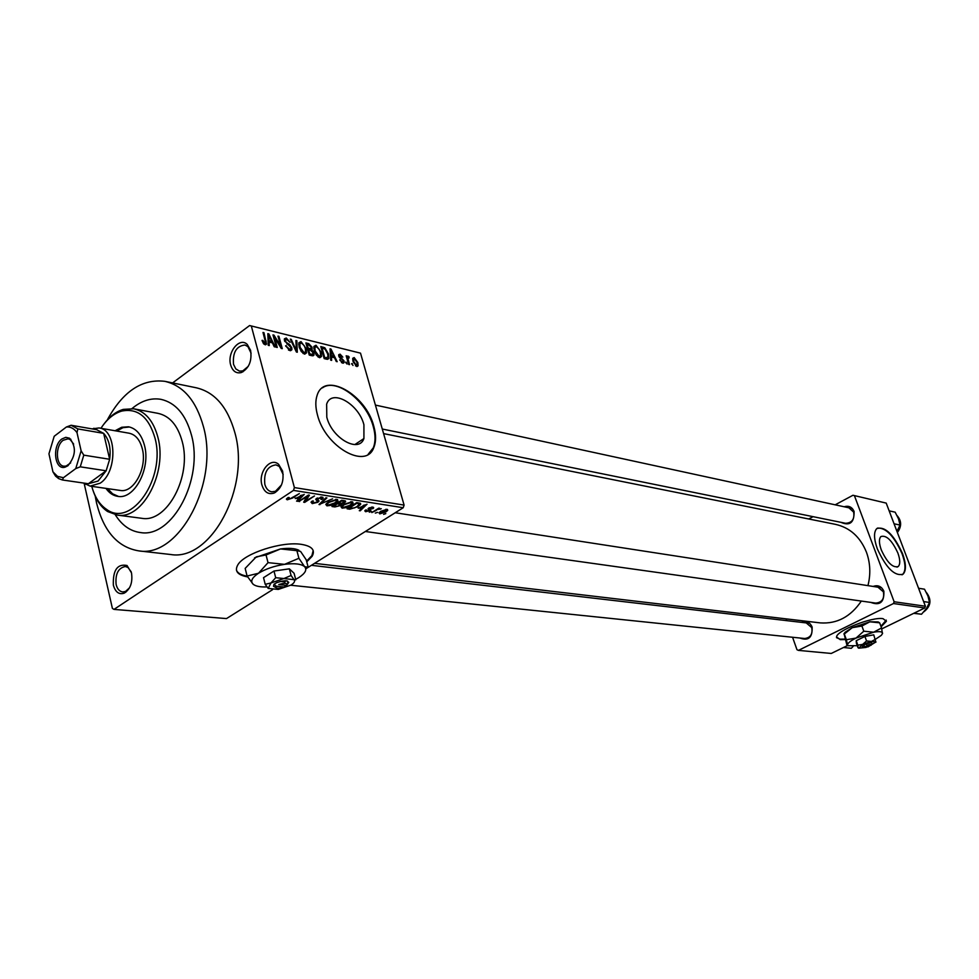<?xml version="1.0" encoding="UTF-8"?>
<svg xmlns="http://www.w3.org/2000/svg" width="979" height="979" viewBox="0 0 979 979"><rect width="100%" height="100%" fill="white"/><g stroke="black" fill="none" stroke-linecap="round" stroke-linejoin="round"><path stroke-width="1.47" d="M261.919 485.009C258.028 472.221 270.461 456.716 278.623 464.34L282.588 471.083C284.216 481.313 281.401 488.643 274.157 493.061C268.332 494.848 264.257 492.168 261.919 485.009M283.176 474.546L279.309 466.445L275.943 464.866C267.414 466.102 263.706 472.588 264.832 484.336C266.08 488.68 268.393 491.177 271.746 491.813L275.442 491.299L281.499 484.911M113.356 585.161C112.805 570.157 117.358 563.598 127.025 565.495L131.504 572.923C132.826 582.456 130.391 589.211 124.186 593.188C118.985 594.828 115.375 592.148 113.356 585.161M131.235 571.871L127.968 567.465L125.336 566.498C118.251 567.942 115.179 573.939 116.122 584.5C117.284 589.003 119.487 591.487 122.73 591.952L125.508 591.451L129.522 587.816M230.677 364.996C226.847 352.452 239.574 336.58 247.271 344.461L250.6 350.36C252.105 360.982 249.021 368.373 241.36 372.534C236.22 373.77 232.647 371.261 230.677 364.996M251.101 353.211L247.907 346.59L244.946 345.012C236.38 346.015 232.574 352.464 233.528 364.359L235.804 368.899L239.463 371.127L242.792 370.894L248.274 366.33M306.745 561.848L312.105 556.317C315.568 550.039 311.909 546.037 301.091 544.312C281.768 541.277 244.701 553.233 237.946 564.663C234.226 570.99 237.456 575.065 247.638 576.912M306.562 561.151L311.909 555.619L313.182 550.541M897.865 553.013C892.004 540.335 886.338 534.852 880.892 536.565C878.836 538.866 878.958 543.321 881.284 549.917C887.145 562.607 892.799 568.138 898.245 566.511C900.374 564.198 900.252 559.694 897.865 553.013M902.528 553.588C893.607 534.314 885.004 525.992 876.719 528.636C873.623 532.135 873.831 538.878 877.343 548.876C886.24 568.175 894.83 576.594 903.103 574.159C906.358 570.635 906.175 563.769 902.528 553.588M902.014 574.832L902.662 574.379C905.93 570.855 905.734 563.99 902.1 553.808C894.121 536.1 885.909 527.534 877.441 528.097M326.802 417.213L326.643 404.18C331.465 388.345 358.779 403.801 363.919 424.776L363.919 438.543C358.95 453.522 331.918 438.323 326.802 417.213M373.831 426.33C366.011 394.5 324.404 370.894 317.135 395.308C315.299 400.717 315.397 407.215 317.429 414.827C325.187 446.962 366.195 469.969 373.794 447.538C376.144 441.786 376.169 434.713 373.831 426.33M368.153 454.329L373.256 447.892C375.606 442.141 375.618 435.068 373.293 426.685C366.758 401.06 336.397 377.466 322.409 387.88M873.133 586.445C877.93 584.732 881.504 586.311 883.853 591.181C884.355 602.195 879.999 605.94 870.784 602.391M875.605 603.076L875.728 603.088C882.018 602.477 884.575 598.72 883.401 591.83L877.943 587.18M844.216 506.779C848.695 505.397 851.975 506.938 854.08 511.393C854.349 522.602 849.943 526.237 840.863 522.309M382.287 429.035L845.623 523.288C852.048 522.908 854.728 519.176 853.651 512.103L848.879 507.783M801.568 622.363C806.268 620.478 809.768 622.02 812.105 626.964C812.643 637.5 808.581 641.196 799.916 638.027M290.763 585.246L804.689 638.516C810.49 637.77 812.839 634.123 811.713 627.563L806.231 622.913M95.232 496.182L96.554 503.01C103.725 531.475 117.847 547.432 138.908 550.896C179.133 558.067 219.406 482.451 203.387 426.477C196.155 400.644 183.293 385.591 164.778 381.32C141.906 378.64 122.73 391.539 107.249 420.015M169.771 554.395L170.689 554.506C210.877 561.603 250.881 487.358 234.764 432.29C227.495 406.86 214.621 392.016 196.13 387.757L165.622 381.492M819.533 622.803L820.243 622.889C836.996 624.039 850.69 616.758 861.324 601.069M867.945 585.638C870.833 574.122 870.331 562.974 866.452 552.217C860.211 536.835 849.821 527.534 835.283 524.316L383.597 433.611M881.112 626.78L886.399 621.273L883.021 618.667C872.069 616.635 836.776 630.549 836.543 636.925L840.178 639.642L844.95 639.581M836.519 637.659L840.006 639.165L844.828 639.103M880.941 626.303L886.228 620.111M191.443 435.031C185.765 414.509 175.559 402.602 160.801 399.31C150.901 397.694 141.306 400.778 132.03 408.561C141.306 400.778 150.901 397.694 160.801 399.31C175.559 402.602 185.765 414.509 191.443 435.031C203.926 479.074 172.206 538.426 140.474 532.552C172.206 538.426 203.926 479.074 191.443 435.031M377.576 512.372L375.324 513.106L377.576 512.372M376.303 510.414L371.8 512.568L378.787 508.15L379.668 508.285L378.555 508.994L381.308 508.737L376.132 509.826M371.531 511.454L369.267 512.188L371.531 511.454M370.013 510.622L365.608 511.723L364.8 510.83L365.669 509.973L366.697 510.022L366.66 511.099L368.948 510.597L368.067 508.737L368.802 508.077L372.815 507.122L373.66 507.954L372.864 508.713L371.861 508.652L371.849 507.758L369.842 508.125L370.894 509.851L370.013 510.622L369.23 507.832M358.277 508.236L367.015 504.222L360.235 510.805L359.293 510.671L361.386 508.713L358.143 507.746M342.124 508.162L341.01 506.779L343.421 504.515L352.061 501.774L353.064 503.365L346.223 507.611L342.124 508.162L341.536 506.021M326.962 505.849L325.799 504.454L328.198 502.166L336.923 499.4L337.939 501.064L331.098 505.299L326.962 505.849L326.362 503.647M287.226 499.804L286.382 499.119L288.144 497.479L289.258 497.54L288.413 499.057L290.188 498.739L299.317 493.612L292.684 497.993L287.226 499.804L286.871 498.458M403.226 507.734L293.48 490.393L294.385 487.579L404.094 505.091L403.226 507.734L305.778 568.848M272.505 589.725L226.492 618.581L114.005 609.391L293.48 490.393M295.291 498.568L304.249 494.383L297.579 501.272L296.576 501.126L298.644 499.082L295.144 498.03M307.443 496.475L298.681 501.444L308.434 495.044L309.45 495.203L305.681 500.954L314.455 495.986L304.714 502.362L303.686 502.203L307.259 495.815M317.979 502.227L312.228 503.61L311.028 502.19L312.35 500.991L313.427 501.052L312.558 501.86L313.439 502.876L317.025 502.092L317.575 501.603L315.703 499.253L322.03 497.075L323.131 498.348L321.969 499.412L320.892 499.351L321.675 498.617L320.916 497.821L316.951 499.094L318.86 500.502L317.979 502.227L317.306 499.718M332.566 498.825L318.995 504.54L325.921 497.785L326.9 497.932L320.537 503.867L332.566 498.825M340.496 505.556L334.855 506.951L331.991 506.51L341.695 500.257L344.559 500.697L345.611 501.799L341.622 503.83L340.496 505.556M358.033 506.62L349.736 509.215L347.08 508.811L356.748 502.619L360.541 503.353L360.651 504.393L358.033 506.62L357.861 505.996M385.885 511.931L379.779 513.877L379.044 512.837L380.941 511.234L386.999 509.325L387.733 510.377L385.885 511.931L385.714 511.319M385.812 513.632L383.584 514.367L385.812 513.632M404.094 505.091L360.517 353.15L249.608 325.542L172.598 382.924M249.608 325.542L360.517 353.15M114.005 609.391L112.389 608.4L84.194 483.602M353.003 365.461L351.645 363.552L353.003 365.461M347.019 364.041L345.648 362.132L347.019 364.041M331.636 360.382L330.706 360.162L330.045 348.83L330.988 349.062L337.192 361.704L336.262 361.484L334.488 357.727L331.404 356.98L331.636 360.382M316.303 355.12L314.259 350.751L313.916 346.407L315.997 345.257L321.198 352.293L321.516 356.405L319.435 357.641L316.303 355.12M301.263 351.534L299.195 347.129L298.852 342.809L301.006 341.598L306.256 348.695L306.549 352.844L304.432 354.08L301.263 351.534M289.857 350.617L285.623 345.722L289.551 349.197L290.934 348.671L290.873 347.545L284.51 340.704L284.412 338.82L286.26 338L290.078 342.332L286.676 339.432L285.403 339.909L286.088 342.295L289.588 344.498L291.803 347.753L291.877 349.76L289.857 350.617M269.262 345.575L268.246 345.33L267.83 333.655L268.833 333.9L275.221 346.994L274.218 346.75L272.395 342.858L269.09 342.063L269.262 345.575M294.385 487.579L251.407 326.325M263.412 343.507L262.029 340.374L262.947 340.447L264.807 343.311L265.59 342.613L262.996 332.468L263.963 332.701L266.545 344.082L265.15 344.755L263.412 343.507M277.253 347.472L276.311 347.251L272.97 334.904L273.985 335.148L280.655 345.991L277.975 336.127L278.929 336.36L282.27 348.659L281.254 348.426L274.585 337.596L277.253 347.472M297.298 352.232L296.392 352.012L290.286 339.126L291.252 339.358L296.392 350.678L295.891 340.496L296.857 340.729L297.298 352.232M312.081 355.744L309.242 355.071L305.889 342.931L308.728 343.629L312.081 347.276L311.799 349.576L313.867 352.844L313.99 355.108L312.081 355.744M326.802 359.244L324.171 358.608L320.806 346.578L324.808 347.753L328.491 353.97L328.834 358.473L326.802 359.244M342.674 363.148L339.725 359.844L342.381 361.924L343.213 361.63L342.736 360.027L338.807 356.148L338.746 354.679L340.092 354.165L342.834 357.127L340.472 355.401L339.64 356.185L344.008 360.859L344.094 362.573L342.674 363.148M349.515 364.629L348.634 364.421L346.187 355.781L347.447 357.372L348.059 356.087L349.013 356.748L349.124 357.922L347.9 358.424L349.515 364.629M356.711 366.489L353.015 361.447L352.758 358.277L354.165 357.568L357.824 362.511L358.106 365.803L356.711 366.489M115.277 514.758C121.873 525.282 130.28 531.218 140.474 532.552C130.28 531.218 121.873 525.282 115.277 514.758M925.4 606.246L924.751 607.971L893.484 603.529L894.133 601.755L925.4 606.246L886.203 503.096L852.966 495.264L835.173 504.821M813.072 516.667L808.752 518.98M852.966 495.264L886.203 503.096M893.484 603.529L798.436 650.386L796.967 649.701L792.574 637.268M786.712 620.637L786.088 618.875M798.436 650.386L831.257 653.458L847.569 645.516M924.751 607.971L881.773 628.873M894.133 601.755L854.496 495.863M236.416 570.047C237.53 573.094 241.128 575.138 247.185 576.166M262.213 340.986L262.947 340.447M263.84 344.008L264.807 343.311M263.204 333.264L263.963 332.701M267.867 334.61L268.833 333.9M268.16 342.748L269.09 342.063M268.944 337.314L269.017 340.692L271.685 341.328L268.748 335.075L268.944 337.314L267.989 338.012M268.111 341.365L269.017 340.692M267.903 335.699L268.748 335.075M270.29 342.356L271.685 341.328M273.19 335.736L273.985 335.148M280.031 346.444L280.655 345.991M278.183 336.898L278.929 336.36M273.839 338.134L274.585 337.596M285.807 346.309L286.517 345.795M288.45 349.992L289.551 349.197M284.314 339.407L286.26 338M284.767 341.475L285.452 340.973M288.719 345.122L289.588 344.498M290.983 348.34L291.803 347.753M290.616 339.823L291.252 339.358M295.939 341.402L296.857 340.729M298.754 343.225L301.006 341.598M305.534 349.222L306.256 348.695M304.75 354.129L306.549 352.844M301.397 343.017L299.794 343.886L300.125 347.374L304.041 352.648L305.607 351.767L305.338 348.438L304.188 345.599L301.397 343.017M299.427 347.875L300.125 347.374M303 353.382L304.041 352.648M307.357 344.62L308.728 343.629M311.334 347.814L312.081 347.276M310.93 350.201L311.799 349.576M313.096 353.395L313.867 352.844M307.198 344.571L308.201 348.194L310.845 348.72L311.224 347.251L308.789 344.963L306.488 345.085M307.492 348.708L308.201 348.194M309.352 349.797L310.845 348.72M308.593 349.613L309.768 353.872L312.607 354.398L312.962 352.636L310.392 350.041L307.883 350.127M309.058 354.374L309.768 353.872M311.065 355.499L312.607 354.398M310.319 355.328L311.701 354.325M313.806 346.823L315.997 345.257M320.476 352.807L321.198 352.293M319.705 357.69L321.516 356.405M316.401 346.664L314.846 347.484L315.177 350.996L319.044 356.221L320.561 355.389L320.292 352.036L319.142 349.222L316.401 346.664M314.479 351.485L315.177 350.996M318.016 356.943L319.044 356.221M324.906 358.791L328.051 356.589L327.586 353.737L325.028 349.136L323.682 348.585L324.808 347.753M327.781 354.471L328.491 353.97M321.393 348.695L322.091 348.194L324.673 357.421L326.288 357.8M323.976 357.91L324.673 357.421M323.682 348.585L322.091 348.194M330.094 349.687L330.988 349.062M330.559 357.58L331.404 356.98M331.159 352.367L331.306 355.658L333.79 356.246L330.939 350.201L331.159 352.367L330.29 352.991M330.474 356.246L331.306 355.658M330.156 350.751L330.939 350.201M332.407 357.225L333.79 356.246M339.933 360.345L340.57 359.905M341.475 362.56L342.381 361.924M338.661 355.181L340.092 354.165M338.979 356.65L339.64 356.185M339.419 357.47L340.129 356.968M343.262 361.373L344.008 360.859M345.844 362.817L346.529 362.34M346.382 356.466L347.055 355.989M346.774 357.849L347.447 357.372M346.884 358.253L349.013 356.748M347.092 358.987L347.9 358.424M347.557 360.627L348.243 360.15M351.84 364.237L352.526 363.76M352.66 358.62L354.165 357.568M357.139 362.989L357.824 362.511M354.496 358.791L353.664 359.256L353.884 361.643L356.38 365.253L357.188 364.8L356.98 362.389L354.496 358.791M353.223 362.108L353.884 361.643M355.524 365.852L356.38 365.253M125.789 592.246L124.969 592.16M297.335 500.367L297.579 501.272M298.387 498.127L298.644 499.082M300.504 496.145L296.759 497.87L299.452 498.287L302.792 494.995L300.357 495.582M299.464 500.93L299.647 501.591M305.338 499.682L305.681 500.954M304.383 501.138L304.714 502.362M311.652 501.505L312.228 503.61M320.708 497.026L320.916 497.821M317.416 497.956L317.575 498.568M316.645 498.397L316.878 499.253M319.692 503.855L319.913 504.674M320.353 503.218L320.537 503.867M335.32 502.533L335.503 503.194M335.785 500.147L329.115 502.313L327.329 503.855L328.087 505.115L334.598 503.035L336.568 501.321L335.577 499.363M328.956 501.689L329.115 502.313M344.082 500.624L344.645 502.668M341.475 501.138L338.575 503.01L341.365 503.365L344.204 502.08L341.304 500.502M337.449 503.732L334.047 505.923L337.082 506.29L339.578 505.421L340.288 504.785L337.449 503.732M333.876 505.299L334.047 505.923M339.003 503.071L339.26 504.014M350.409 504.883L350.592 505.519M350.935 502.508L344.327 504.662L342.503 506.216L343.25 507.428L349.711 505.36L351.694 503.647L350.715 501.737M344.155 504.05L344.327 504.662M349.479 508.285L349.736 509.215M356.515 503.475L349.111 508.223L354.422 507.93L357.151 506.473L359.22 504.063L356.344 502.863M348.94 507.611L349.111 508.223M357.861 502.79L358.118 503.732M358.914 502.949L359.22 504.063M360.003 510.01L360.235 510.805M361.129 507.783L361.386 508.713M363.356 505.91L359.709 507.575L362.218 507.954L365.608 504.797L363.221 505.397M365.216 510.34L365.608 511.723M368.777 508.101L369.34 510.12M372.412 507.073L372.864 508.713M371.653 507.085L371.849 507.758M369.328 507.783L369.548 508.542M379.828 508.505L380.06 509.325M377.698 508.835L377.894 509.533M379.362 512.421L379.779 513.877M385.983 509.949L380.366 512.568L380.794 513.253L384.943 511.846L386.411 510.634L385.799 509.325M105.965 488.386C109.207 493.049 113.185 495.704 117.884 496.377C134.356 499.645 150.827 468.66 144.537 445.629C141.625 434.713 136.277 428.435 128.494 426.795L121.714 427.26L115.057 430.76M107.617 488.631L112.585 493.808L118.52 496.451M91.769 486.355C94.694 497.063 99.662 504.76 106.674 509.447C131.394 528.122 166.149 477.948 154.976 438.041C148.698 416.858 137.598 407.876 121.677 411.094C113.772 413.493 106.858 419.232 100.935 428.3M103.909 424.091C109.636 416.442 116.097 411.535 123.281 409.393L133.633 408.781C145.381 411.339 153.483 420.872 157.925 437.368C167.642 472.527 142.506 519.91 117.407 515.113L107.69 511.564C101.29 507.342 96.505 500.575 93.311 491.274M141.343 518.246L141.906 518.319C166.981 523.092 192.006 476.357 182.241 441.627C177.774 425.327 169.661 415.891 157.913 413.334L134.16 408.879M129.032 433.195C135.481 434.541 139.899 439.718 142.298 448.725C147.45 467.681 133.89 493.171 120.307 490.455L90.129 486.11L83.484 483.026M129.485 426.991L123.024 427.652L116.697 431.041M913.982 613.209L921.52 614.237L913.725 613.331M923.625 601.583L929.548 602.452L926.44 608.485L921.52 614.237M918.559 588.257L924.494 589.199L927.933 595.954L929.548 602.452M61.91 438.959L65.777 437.332L69.509 438.2C76.484 446.669 75.946 455.859 67.906 465.759L65.091 467.154C54.555 470.63 51.801 445.8 61.91 438.959M73.633 444.062L70.17 439.571L68.114 438.8L63.219 440.256C55.081 445.739 55.619 465.674 63.941 466.2L66.131 466.053L70.659 462.883M92.026 428.888L99.001 427.958C116.758 429.316 117.798 471.902 100.213 483.173L90.129 486.11M80.254 466.824L75.75 468.598L81.122 450.817L83.79 455.149L80.254 466.824L106.148 470.789L88.355 483.736L98.084 481.044L106.148 470.789L109.66 459.273L103.639 433.354L96.664 429.695M83.79 455.149L109.66 459.273C111.068 448.064 109.061 439.424 103.639 433.354L77.831 428.912L76.998 432.632C74.11 428.521 70.574 426.648 66.388 427.003L54.2 436.267L48.95 453.803L52.927 471.829L57.516 476.357L63.415 477.715L75.75 468.598M66.388 427.003L71.124 425.265L77.831 428.912M63.415 477.715L62.436 479.979L58.654 478.609L55.558 476.112L52.927 471.829M88.355 483.736L62.436 479.979M81.122 450.817L76.998 432.632M843.494 647.498L851.326 648.282L853.223 646.299M894.06 523.789L900.056 525.062L897.045 531.144M889.14 510.854L895.149 512.176L898.514 518.809L900.056 525.062M286.884 585.405L278.758 584.561C284.852 582.725 287.569 583.007 286.884 585.405M287.3 584.292L287.912 583.778C289.282 580.229 285.574 579.837 276.788 582.615L274.01 584.23L273.508 586.299L275.123 587.143M265.223 584.316L268.197 588.416L278.269 589.431L291.069 585.05C294.361 582.909 295.328 581.098 293.957 579.605L291.081 575.481L289.343 568.836L273.985 571.038L263.522 577.671L265.223 584.316L270.95 582.97L268.197 588.416M291.081 575.481L283.91 578.528L295.805 579.862L294.079 573.266L289.343 568.836M275.699 577.708L270.95 582.97L283.91 578.528L275.699 577.708L273.985 571.038M295.67 579.36L298.742 577.622C305.313 573.339 307.259 569.68 304.591 566.657C301.238 563.843 294.544 563.072 284.534 564.345C274.328 565.935 265.652 568.909 258.505 573.253C252.655 577.133 250.6 580.51 252.362 583.386L253.157 584.255C255.703 586.274 260.279 587.167 266.9 586.935M287.814 582.713L288.793 582.358M298.901 558.287L296.894 550.663L300.565 551.422L306.194 559.755L308.189 567.257L304.591 566.657L298.901 558.287L284.534 564.345L268.026 562.644L258.505 573.253L247.1 576.031L253.157 584.255M247.1 576.031L245.166 568.395L256.302 556.843L266.043 554.958L280.508 548.938L296.894 550.663M268.026 562.644L266.043 554.958M298.95 550.271C294.997 548.313 288.842 547.861 280.508 548.938L254.577 557.834M274.193 584.255L276.164 586.188L284.289 587.021L285.721 585.283M276.164 586.188L275.858 587.522C277.412 588.636 280.227 588.477 284.289 587.021M287.361 580.963L288.059 583.643M280.202 581.404L284.583 581.869L286.333 580.767M284.583 581.869L284.962 583.325M866.88 645.345C870.233 644.243 871.653 644.206 871.126 645.234L866.88 645.345L865.681 644.06L863.527 645.1L862.572 646.862M871.359 644.745L871.848 643.754C872.497 642.346 870.478 642.444 865.766 644.06M857.837 645.173L858.02 647.731L856.392 643.276L856.209 640.694L857.837 645.173L862.67 644.378L858.656 648.184L866.109 647.425M875.887 642.212L873.757 634.833L864.91 636.46L856.209 640.694M875.41 639.324L871.469 641.441L866.562 640.951L864.91 636.46M866.562 640.951L862.67 644.378L871.469 641.441L875.936 641.918L868.361 646.678M875.41 639.299L881.418 635.273L882.568 633.217C882.324 631.577 879.35 631.235 873.66 632.201L856.013 638.088C850.445 640.878 847.618 643.154 847.557 644.904L848.071 645.736L857.274 645.687M882.458 633.805L881.553 627.967L873.66 632.201L863.796 631.198L856.013 638.088L846.37 639.715L847.557 644.904L846.847 644.867L844.167 634.123L852.219 627.686L861.899 626.022L869.841 621.812L879.656 622.828L878.151 621.922L869.841 621.812L852.219 627.686L845.061 632.312L843.898 633.964M846.37 639.715L844.498 634.563M881.553 627.967L879.656 622.828M863.796 631.198L861.899 626.022M863.613 645.112L864.726 646.385L868.349 646.752L868.826 645.54M864.726 646.385L863.967 647.486L868.349 646.752M265.456 341.671L266.215 341.12M286.933 344.094L287.789 343.47M307.871 350.078L309.915 348.61M321.369 348.585L323.327 347.19M340.288 358.4L341.267 357.714M292.501 497.32L292.684 497.993M316.046 498.862L316.498 500.526M321.491 502.105L321.687 502.814M334.61 506.008L334.855 506.951M342.821 500.428L343.078 501.383M368.459 508.321L368.863 509.778M923.821 611.826C930.931 606.16 931.775 599.686 926.33 592.43M897.351 532.441C901.671 526.482 901.586 520.877 897.094 515.639M279.309 466.445L278.623 464.34M127.968 567.465L127.025 565.495M247.907 346.59L247.271 344.461M311.909 555.619L312.105 556.317M138.908 550.896L170.689 554.506M314.565 563.341L820.243 622.889M275.466 492.388L274.72 492.278M242.89 371.873L242.094 371.702M363.919 438.543L354.851 444.576M897.009 567.135L898.245 566.511M264.991 343.335L263.938 344.106M266.545 344.082L265.566 344.804M290.102 349.27L288.805 350.201M285.403 339.909L284.473 340.582M291.877 349.76L290.567 350.702M299.794 343.886L298.717 344.657M304.31 352.697L303.184 353.505M312.154 349.038L310.649 350.115M313.99 355.108L312.95 355.854M321.467 356.527L319.827 357.702M314.846 347.484L313.769 348.255M319.325 356.27L318.187 357.066M328.834 358.473L327.61 359.342M327.084 357.898L325.603 358.95M342.736 361.961L341.683 362.707M339.615 355.634L338.82 356.197M344.094 362.573L343.176 363.209M347.949 357.898L346.982 358.571M358.106 365.803L357.054 366.538M353.664 359.256L352.685 359.942M356.503 365.277L355.597 365.913M288.059 498.544L287.826 497.699M312.558 501.86L312.325 501.003M317.416 501.015L317.012 499.51M323.131 498.348L322.85 497.308M321.504 497.981L321.247 497.002M316.951 499.094L316.743 498.335M318.97 501.346L318.713 500.391M337.939 501.064L337.535 499.559M336.286 500.281L336.03 499.339M327.329 503.855L327.084 502.961M345.611 501.799L345.367 500.905M341.671 504.54L341.353 503.365M344.082 501.615L343.8 500.587M340.129 504.234L339.848 503.206M353.064 503.365L352.673 501.933M351.412 502.643L351.155 501.713M342.503 506.216L342.271 505.335M360.651 504.393L360.333 503.255M373.66 507.954L373.488 507.33M372.204 507.868L371.983 507.073M369.56 508.37L369.389 507.746M387.733 510.377L387.464 509.447M386.24 510.01L386.032 509.3M380.366 512.568L380.133 511.772M242.792 370.894L241.36 372.534M125.508 591.451L124.186 593.188M275.442 491.299L274.157 493.061M121.677 411.094L123.281 409.393M117.407 515.113L141.906 518.319M106.674 509.447L107.69 511.564M926.305 592.368C931.886 599.686 931.041 606.197 923.772 611.875M365.363 531.487L875.728 603.088M395.247 512.751L881.589 587.743M809.67 623.317L311.42 565.311M852.33 508.542L375.41 405.086M360.309 401.806L359.256 401.586M70.17 439.571L69.509 438.2M70.867 439.265L69.95 439.106M84.745 483.21L85.32 484.372M99.283 428.007L129.326 433.244M93.091 429.071L93.874 428.251M96.933 429.732L71.394 425.314M66.131 466.053L65.091 467.154M57.516 476.357L58.654 478.609M897.07 515.59C901.683 520.865 901.794 526.506 897.376 532.503M275.858 587.522L273.508 586.299M845.061 632.312L844.167 634.123M863.967 647.486L862.303 646.752"/></g></svg>

